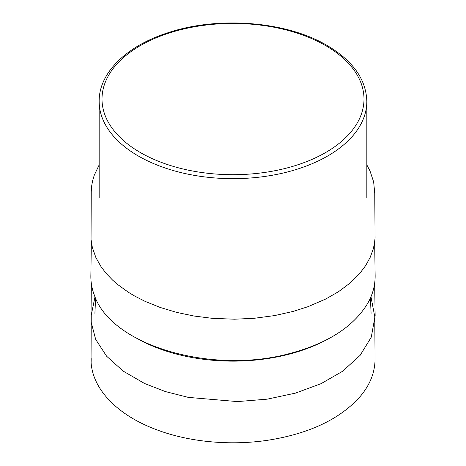 <?xml version="1.0" encoding="UTF-8"?>
<svg xmlns="http://www.w3.org/2000/svg" width="466" height="466" viewBox="0 0 466 466"><rect width="100%" height="100%" fill="white"/><g stroke="black" fill="none" stroke-linecap="round" stroke-linejoin="round"><path stroke-width="0.7" d="M325.46 340.355A136.719 78.935 180 0 1 140.476 340.32M366.835 101.39A133.835 77.269 180 0 1 233 178.659A133.835 77.269 180 0 1 99.165 101.39C98.809 72.679 126.793 45.627 168.634 32.533C218.77 15.914 286.613 21.389 327.045 45.447C352.878 60.691 366.142 79.342 366.835 101.39L366.835 197.735M325.623 45.586A130.993 75.626 -0 0 0 106.469 79.494A130.993 75.626 -0 0 0 266.901 172.117A130.993 75.626 -0 0 0 325.623 45.586M99.165 197.735L99.165 101.39M95.565 298.083L94.913 313.379M370.429 297.966L371.082 313.379M91.342 283.59L90.952 321.29L95.664 339.382L106.621 356.222L123.193 371.117L144.606 383.512L165.43 391.58L188.316 397.382L237.474 401.593L267.274 399.152L295.543 393.1L321.016 383.687L342.58 371.28L360.154 355.313L371.274 337.163L375.142 315.837L374.658 283.369M99.165 164.917L94.231 175.298L92.612 180.75L91.616 186.237L91.243 191.765L91.045 239.565L92.361 247.545L95.903 257.616L101.18 266.919L106.283 273.542L112.539 280.049L117.345 284.272L128.447 292.316L134.732 296.079L145.019 301.333L160.176 307.449L176.684 312.401L194.147 316.041L212.112 318.307L234.561 319.21L254.215 318.29L274.573 315.593L293.376 311.358L308.102 306.651L325.699 299.05L338.648 291.6L350.147 283.002L359.799 273.391L365.629 265.614L370.138 257.477L373.219 249.083L374.472 243.427L375.078 237.771L374.751 193.384L373.65 181.921L369.998 170.929L366.835 164.9M91.342 242.221L90.876 274.998C90.678 281.942 91.843 288.681 94.377 295.223C111.409 345.888 212.362 374.792 289.811 353.484C328 343.355 354.108 326.392 368.14 302.597C373.05 293.702 375.375 284.4 375.124 274.69L374.658 242.029M95.017 296.819L91.249 315.039L91.045 360.538C91.086 360.48 91.289 354.708 91.115 362.938C93.153 390.176 118.084 415.095 155.131 429.169C188.095 442.071 230.536 446.038 268.812 440.096C309.121 433.566 339.3 419.353 359.362 397.457C369.73 385.598 374.961 372.823 375.06 359.14L374.757 316.507L370.953 296.76"/></g></svg>
